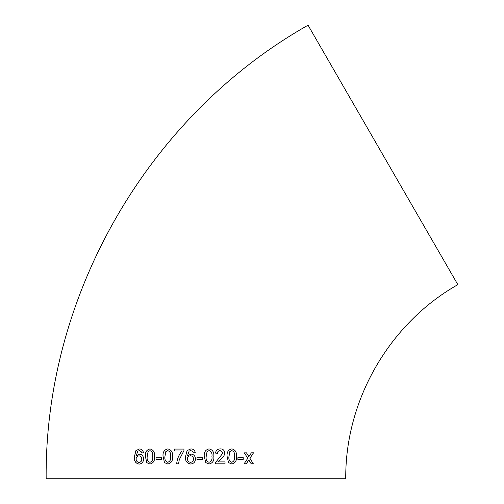 <?xml version="1.0" encoding="UTF-8"?>
<svg xmlns="http://www.w3.org/2000/svg" width="504" height="504" viewBox="0 0 504 504"><rect width="100%" height="100%" fill="white"/><g stroke="black" fill="none" stroke-linecap="round" stroke-linejoin="round"><path stroke-width="0.76" d="M382.946 154.923L457.84 284.647C389.416 323.322 345.026 400.201 345.744 478.8L46.16 478.8C44.497 295.18 148.195 115.567 308.051 25.2L382.946 154.923M251.162 463.749L253.298 463.743L249.927 458.294L253.531 452.819L251.389 452.831L248.882 456.618L246.519 452.85L244.333 452.863L247.766 458.306L244.125 463.781L246.298 463.774L248.812 459.982L251.162 463.749M237.901 459.396L243.218 459.377L243.224 457.651L237.901 457.67L237.901 459.396M231.802 448.869C228.218 449.776 226.655 452.309 227.109 456.454L228.52 462.571L231.777 464.008C235.33 463.126 236.88 460.599 236.426 456.435C236.88 452.258 235.337 449.738 231.802 448.869M220.311 448.881C217.501 448.957 215.907 450.362 215.542 453.102L217.451 453.291C217.558 451.609 218.497 450.715 220.267 450.608L222.957 453.027L215.561 462.508L215.359 463.837L225.03 463.825L225.03 461.91L217.804 461.916L220.746 459.144C223.058 457.619 224.425 455.572 224.853 453.008C224.482 450.293 222.97 448.919 220.311 448.881L220.746 448.913M209.066 448.881C205.405 449.789 203.811 452.315 204.284 456.466L205.727 462.59L209.066 464.026C212.719 463.132 214.313 460.606 213.828 456.46C214.282 452.29 212.694 449.763 209.066 448.881C212.682 449.763 214.263 452.29 213.809 456.46L213.828 456.46C214.294 460.606 212.707 463.132 209.053 464.026M196.982 459.428L202.558 459.428L202.558 457.701L196.982 457.701L196.982 459.428M190.707 464.033C193.75 463.642 195.325 461.935 195.445 458.911C195.281 456.007 193.801 454.387 191.01 454.06L187.368 456.032L189.164 451.049L190.796 450.608L192.629 451.376L193.322 452.907L195.25 452.718C194.809 450.255 193.366 448.976 190.922 448.881L187.091 450.582L185.459 456.838C185.144 460.94 186.896 463.334 190.707 464.033C186.902 463.334 185.157 460.94 185.472 456.838L187.091 450.582M179.248 459.774L183.941 450.626L183.941 449.077L174.409 449.077L174.409 450.998L182.026 450.992C178.863 454.728 177.087 459.005 176.683 463.844L178.586 463.837L179.248 459.774M167.782 448.888C164.172 449.795 162.603 452.321 163.063 456.473L164.487 462.603L167.769 464.039C171.385 463.138 172.966 460.618 172.507 456.466C172.941 452.283 171.366 449.763 167.782 448.888M155.994 459.453L161.381 459.446L161.381 457.72L156.001 457.726L155.994 459.453M149.965 448.925C146.481 449.839 144.957 452.371 145.404 456.517L146.758 462.641L149.927 464.071C153.43 463.163 154.967 460.637 154.526 456.492C154.961 452.315 153.436 449.795 149.965 448.925M139.167 464.115C141.989 463.712 143.464 462.004 143.59 458.974C143.438 456.063 142.071 454.451 139.476 454.136L136.118 456.126L137.781 451.137L139.293 450.689L140.994 451.445L141.63 452.976L143.426 452.781C143.023 450.318 141.681 449.045 139.419 448.963L135.878 450.677L134.36 456.939C134.045 461.047 135.645 463.434 139.167 464.115M139.532 454.142L136.118 456.126M139.35 450.689L140.994 451.445M141.044 451.452L141.681 452.983M139.476 448.963L135.878 450.677M135.941 450.683L134.36 456.939M134.417 456.945C134.102 461.047 135.702 463.441 139.217 464.115M139.028 462.389L139.085 462.389C140.874 462.181 141.788 461.066 141.845 459.043C141.725 457.027 140.792 455.969 139.035 455.868L138.978 455.868C137.183 456.089 136.225 457.128 136.105 458.968C136.25 461.053 137.22 462.193 139.028 462.389C140.818 462.174 141.737 461.059 141.788 459.043C141.674 457.027 140.736 455.962 138.978 455.868M150.009 448.925C146.532 449.839 145.007 452.371 145.448 456.523L145.404 456.517M145.448 456.523L146.758 462.641M146.803 462.647L149.972 464.077M149.934 462.344L149.978 462.351C152.258 461.381 153.178 459.434 152.737 456.492C153.197 453.537 152.284 451.59 149.984 450.652L148.05 451.679L147.212 456.504C146.746 459.453 147.653 461.399 149.934 462.344C152.221 461.381 153.14 459.428 152.693 456.492C153.153 453.531 152.239 451.584 149.94 450.652M161.412 457.72L156.038 457.733L156.032 459.459M167.807 448.894C164.203 449.795 162.634 452.327 163.094 456.479L163.063 456.473M163.094 456.479L164.487 462.603M164.518 462.603L167.794 464.039M167.769 462.313L167.794 462.313C170.157 461.355 171.102 459.402 170.636 456.466C171.108 453.506 170.157 451.559 167.782 450.62L165.797 451.641L164.94 456.466C164.468 459.415 165.407 461.362 167.769 462.313C170.132 461.355 171.077 459.402 170.61 456.46C171.083 453.506 170.132 451.553 167.756 450.614L167.756 450.614M183.954 449.077L174.434 449.077L174.434 450.998M182.038 450.992L182.026 450.992C178.882 454.728 177.099 459.005 176.702 463.844M191.01 454.06L187.368 456.032M190.802 450.608L192.635 451.376L193.328 452.907M190.928 448.881L187.104 450.582M190.562 462.307C192.49 462.099 193.479 460.99 193.523 458.974C193.391 456.952 192.383 455.893 190.481 455.786L190.474 455.786C188.534 456 187.501 457.034 187.375 458.873C187.538 460.958 188.603 462.099 190.562 462.307L190.562 462.307C192.49 462.099 193.473 460.99 193.517 458.974C193.391 456.952 192.377 455.893 190.474 455.786M202.551 459.428L202.551 457.701M209.034 450.608L207.062 451.634L206.199 456.46C205.701 459.402 206.659 461.349 209.053 462.307L209.066 462.307C211.453 461.343 212.411 459.396 211.926 456.454C212.404 453.506 211.447 451.553 209.047 450.608L207.049 451.634L206.186 456.46C205.714 459.402 206.665 461.349 209.066 462.307M217.432 453.291C217.539 451.609 218.478 450.715 220.242 450.608L220.267 450.608M215.347 463.837L225.004 463.825L225.004 461.91M217.785 461.916L220.746 459.144M220.727 459.138C223.033 457.619 224.4 455.572 224.822 453.001L224.853 453.008M224.822 453.001C224.456 450.286 222.944 448.913 220.286 448.881M231.739 464.008C235.292 463.126 236.842 460.599 236.389 456.429L236.426 456.435M236.389 456.429C236.842 452.258 235.299 449.732 231.771 448.862M231.783 450.595L229.811 451.615L228.961 456.441C228.482 459.383 229.414 461.33 231.739 462.281L231.777 462.281C234.102 461.317 235.04 459.371 234.574 456.435C235.053 453.48 234.121 451.534 231.783 450.595L229.843 451.622L228.986 456.441C228.514 459.383 229.446 461.33 231.777 462.281M237.863 459.39L243.218 459.377M243.174 459.377L243.18 457.651M251.112 463.749L253.298 463.743M253.241 463.737L249.927 458.294M249.877 458.287L253.474 452.819M246.469 452.85L248.882 456.618M244.081 463.781L246.298 463.774M246.254 463.768L248.812 459.982"/></g></svg>
